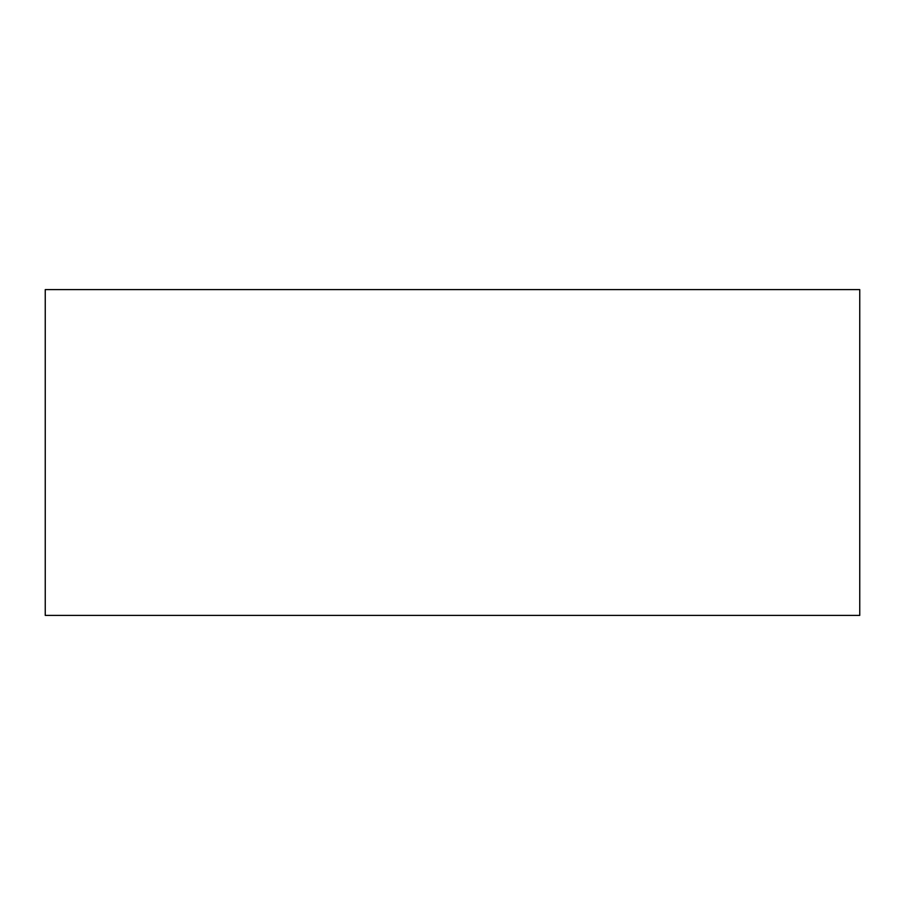 <?xml version="1.0" encoding="UTF-8"?>
<svg xmlns="http://www.w3.org/2000/svg" width="905" height="905" viewBox="0 0 905 905"><rect width="100%" height="100%" fill="white"/><g stroke="black" fill="none" stroke-linecap="round" stroke-linejoin="round"><path stroke-width="0.68" stroke-dasharray="4.53 3.39" d="M859.75 615.4L859.75 289.6L45.25 289.6L45.25 615.4L859.75 615.4"/><path stroke-width="1.36" d="M859.75 615.4L859.75 289.6L45.25 289.6L45.25 615.4L859.75 615.4"/></g></svg>
